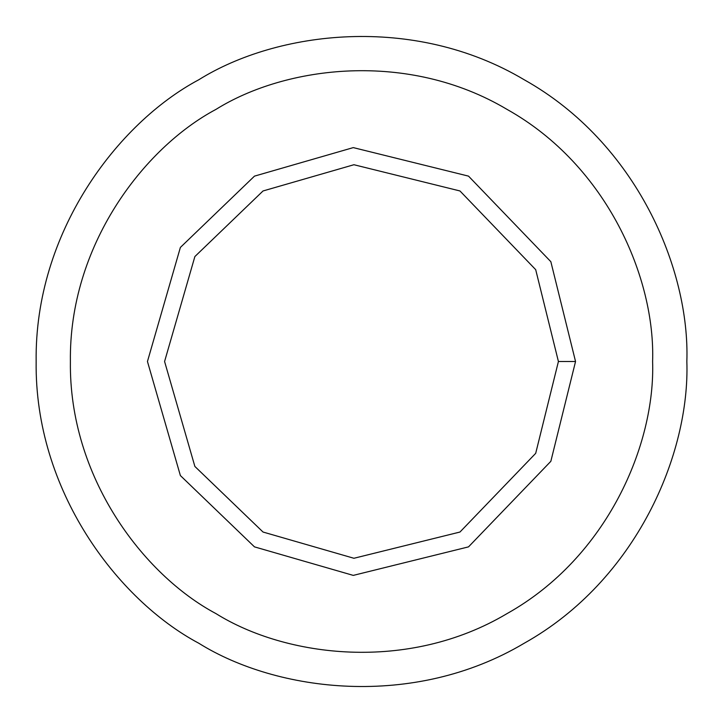 <?xml version="1.0" encoding="UTF-8"?>
<svg xmlns="http://www.w3.org/2000/svg" width="723" height="723" viewBox="0 0 723 723"><rect width="100%" height="100%" fill="white"/><g stroke="black" fill="none" stroke-linecap="round" stroke-linejoin="round"><path stroke-width="1.08" d="M575.544 361.5L558.418 361.5L535.698 453.33L459.964 532.038L353.927 558.273L263.036 532.038L194.876 466.443L164.582 361.5L194.876 256.557L263.036 190.962L353.927 164.727L459.964 190.962L535.698 269.67L558.418 361.5L575.544 361.5L550.845 261.69L468.522 176.132L353.267 147.609L254.478 176.132L180.388 247.429L147.456 361.5L180.388 475.571L254.478 546.868L353.267 575.391L468.522 546.868L550.845 461.31L575.544 361.5L550.845 461.31L468.522 546.868L353.267 575.391L254.478 546.868L180.388 475.571L147.456 361.5L180.388 247.429L254.478 176.132L353.267 147.609L468.522 176.132L550.845 261.69L575.544 361.5M558.418 361.5L535.698 269.67L459.964 190.962L353.927 164.727L263.036 190.962L194.876 256.557L164.582 361.5L194.876 466.443L263.036 532.038L353.927 558.273L459.964 532.038L535.698 453.33L558.418 361.5M652.607 361.5C655.418 278.97 607.636 165.721 507.049 109.399C407.98 50.447 286.019 65.703 215.951 109.399C143.073 148.233 68.884 246.227 70.393 361.5C68.884 476.773 143.073 574.767 215.951 613.601C286.019 657.297 407.98 672.553 507.049 613.601C607.636 557.279 655.418 444.03 652.607 361.5C655.418 444.03 607.636 557.279 507.049 613.601C407.98 672.553 286.019 657.297 215.951 613.601C143.073 574.767 68.884 476.773 70.393 361.5C68.884 246.227 143.073 148.233 215.951 109.399C286.019 65.703 407.98 50.447 507.049 109.399C607.636 165.721 655.418 278.97 652.607 361.5M254.478 546.868L180.388 475.571L147.456 361.5L180.388 247.429L254.478 176.132M686.85 361.5C689.995 269.263 636.592 142.693 524.175 79.738C413.448 13.854 277.135 30.899 198.825 79.738C117.37 123.136 34.46 232.67 36.15 361.5C34.46 490.33 117.37 599.864 198.825 643.262C277.135 692.101 413.448 709.146 524.175 643.262C636.592 580.307 689.995 453.737 686.85 361.5C689.995 453.737 636.592 580.307 524.175 643.262C413.448 709.146 277.135 692.101 198.825 643.262C117.37 599.864 34.46 490.33 36.15 361.5C34.46 232.67 117.37 123.136 198.825 79.738C277.135 30.899 413.448 13.854 524.175 79.738C636.592 142.693 689.995 269.263 686.85 361.5M215.951 613.601C143.073 574.767 68.884 476.773 70.393 361.5C68.884 246.227 143.073 148.233 215.951 109.399"/></g></svg>
